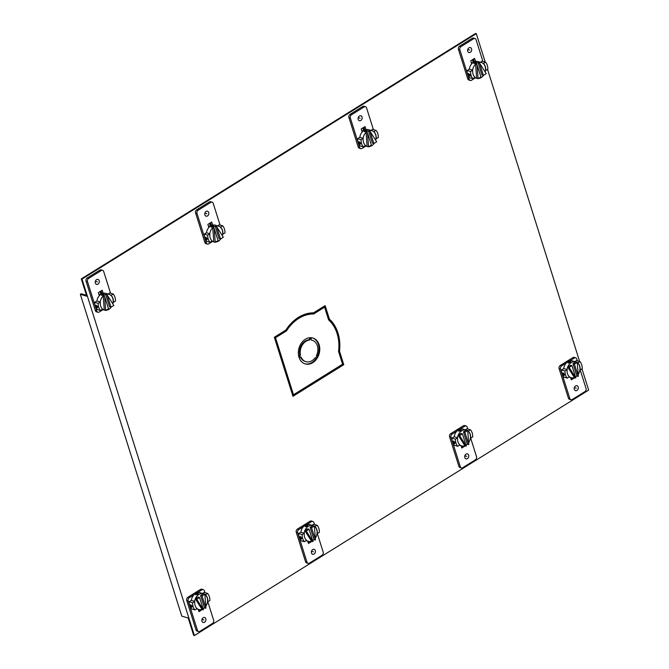 <?xml version="1.0" encoding="UTF-8"?>
<svg xmlns="http://www.w3.org/2000/svg" width="669" height="669" viewBox="0 0 669 669"><rect width="100%" height="100%" fill="white"/><g stroke="black" fill="none" stroke-linecap="round" stroke-linejoin="round"><path stroke-width="1" d="M80.33 294.301L181.801 616.124L188.223 618.022L193.675 635.341L194.395 635.55L82.003 279.107L81.292 278.898L86.753 296.208L80.33 294.301L81.208 293.758L86.468 295.322M485.251 62.108L476.278 33.659L475.567 33.45L81.292 278.898M292.779 395.772L343.063 364.471L338.807 350.974A38.76 29.996 -73.5 0 0 328.688 318.904L324.607 305.95M199.119 609.593L198.442 610.019M570.816 378.211L571.493 377.784M473.803 62.108L472.95 59.407M100.576 291.216L101.429 293.917M308.643 541.413L307.966 541.84M210.091 223.036L210.944 225.737M461.97 445.964L461.292 446.39M363.426 127.587L364.279 130.288M285.939 330.026L274.332 337.251L292.955 396.324L343.774 364.689L339.518 351.192A38.76 29.996 106.5 0 0 329.407 319.113L325.151 305.616L313.535 312.841A38.76 29.996 106.5 0 0 285.939 330.026M194.395 635.55L588.67 390.102L581.988 368.912M579.655 361.528L487.584 69.492M476.278 33.659L82.003 279.107M200.006 609.702L198.609 610.563L200.006 609.702M570.983 378.754L572.38 377.893L570.983 378.754M474.354 61.832L473.485 59.073L474.354 61.832M101.111 290.873L101.989 293.641L101.111 290.873M309.53 541.522L308.133 542.383L309.53 541.522M210.635 222.702L211.504 225.461L210.635 222.702M462.856 446.072L461.468 446.934L462.856 446.072M363.961 127.244L364.839 130.012L363.961 127.244M343.063 364.471L343.774 364.689M339.518 351.192L338.807 350.974M328.688 318.904L329.407 319.113M474.973 38.518L473.543 38.091A2.383 1.848 106.5 0 0 472.214 38.317L459.561 46.186A2.383 1.848 106.5 0 0 458.432 49.364L467.731 78.833A2.383 1.848 106.5 0 0 468.827 80.012L470.257 80.439A2.383 1.848 -73.5 0 1 469.153 79.26L467.639 74.46A10.863 8.404 106.5 0 0 469.37 77.654L472.824 78.683A10.863 8.404 -73.5 0 1 471.101 75.488A10.863 8.404 -73.5 0 1 470.583 71.55L472.774 70.186L469.312 69.158L467.121 70.521A10.863 8.404 106.5 0 0 467.639 74.46L459.862 49.79A2.383 1.848 -73.5 0 1 460.991 46.613L473.644 38.735A2.383 1.848 -73.5 0 1 474.973 38.518A2.383 1.848 -73.5 0 1 476.069 39.697L482.918 61.423M480.434 62.234L482.123 61.18L485.585 62.209A10.863 8.404 -73.5 0 1 487.308 65.395A10.863 8.404 -73.5 0 1 487.835 69.342L485.46 70.646M475.35 77.88L471.586 80.221A2.383 1.848 -73.5 0 1 470.257 80.439M471.57 48.87A2.584 1.999 106.5 0 0 470.382 47.591A2.584 1.999 106.5 0 0 468.208 48.528A2.584 1.999 106.5 0 0 467.715 51.27A2.584 1.999 106.5 0 0 468.91 52.542A2.584 1.999 106.5 0 0 471.085 51.613A2.584 1.999 106.5 0 0 471.57 48.87M475.534 61.456L474.564 58.395L470.733 60.787L471.695 63.839M467.121 70.521L470.583 71.55M468.409 73.531L470.14 75.204L470.081 76.224M469.697 76.241L468.216 74.635L468.827 73.49M472.774 70.186A8.22 6.364 106.5 0 0 473.075 74.259A8.22 6.364 106.5 0 0 475.015 77.311L472.824 78.683M483.219 63.522L485.585 62.209M485.644 70.705A8.22 6.364 106.5 0 0 485.343 66.624A8.22 6.364 106.5 0 0 483.394 63.572M569.645 360.934L574.311 358.032A2.383 1.848 -73.5 0 1 575.641 357.815L574.219 357.388A2.383 1.848 106.5 0 0 572.89 357.606L560.237 365.483A2.383 1.848 106.5 0 0 559.108 368.661L568.399 398.13A2.383 1.848 106.5 0 0 569.503 399.309L570.925 399.736A2.383 1.848 -73.5 0 1 569.829 398.557L560.538 369.079A2.383 1.848 -73.5 0 1 561.659 365.91L566.334 362.999M580.215 370.007L586.036 388.463A2.383 1.848 -73.5 0 1 584.907 391.641L572.254 399.51A2.383 1.848 -73.5 0 1 570.925 399.736M561.525 369.94A10.863 8.404 106.5 0 0 562.044 373.879A10.863 8.404 106.5 0 0 563.775 377.065L567.237 378.094A10.863 8.404 -73.5 0 1 565.506 374.899A10.863 8.404 -73.5 0 1 564.987 370.961L567.178 369.597L563.716 368.577L561.525 369.94L564.987 370.961M574.847 361.645L576.527 360.599L579.99 361.62A10.863 8.404 -73.5 0 1 581.712 364.814A10.863 8.404 -73.5 0 1 582.239 368.753L579.864 370.066M575.641 357.815A2.383 1.848 -73.5 0 1 576.745 358.994L577.322 360.834M574.328 389.383A2.584 1.999 106.5 0 0 575.516 390.663A2.584 1.999 106.5 0 0 577.69 389.726A2.584 1.999 106.5 0 0 578.183 386.983A2.584 1.999 106.5 0 0 576.987 385.704A2.584 1.999 106.5 0 0 574.813 386.64A2.584 1.999 106.5 0 0 574.328 389.383M570.598 377.542L571.334 379.85L574.822 377.684M577.623 362.933L579.99 361.62M580.048 370.116A8.22 6.364 106.5 0 0 579.747 366.043A8.22 6.364 106.5 0 0 577.799 362.983M563.231 372.901L564.544 374.615L564.101 375.652L562.621 374.046L562.813 372.942M567.178 369.597A8.22 6.364 106.5 0 0 567.479 373.678A8.22 6.364 106.5 0 0 569.419 376.731L567.237 378.094M566.994 369.547A8.22 6.364 -73.5 0 1 567.688 366.997A8.22 6.364 -73.5 0 1 571.184 362.673A8.22 6.364 -73.5 0 1 575.766 361.921L572.488 360.951A8.22 6.364 106.5 0 0 567.906 361.703A8.22 6.364 106.5 0 0 563.716 368.577M568.299 363.024L570.398 362.439L570.665 361.553L568.474 361.87L568.299 363.024L567.956 362.732M578.292 376.438L574.412 364.12L577.238 362.355L578.292 376.438L576.87 376.02A8.22 6.364 -73.5 0 1 575.683 376.931A8.22 6.364 -73.5 0 1 575.524 377.032M575.825 377.977L569.11 367.415L571.936 365.659L575.825 377.977L574.395 377.559A8.22 6.364 -73.5 0 1 571.092 377.684A8.22 6.364 -73.5 0 1 569.361 376.772M569.11 367.415L567.688 366.997L570.515 365.232L571.936 365.659M575.766 361.921A8.22 6.364 -73.5 0 1 575.808 361.937L572.982 363.693L576.87 376.02M567.688 366.997L574.395 377.559M577.263 362.657A8.22 6.364 -73.5 0 1 578.15 374.523M577.238 362.355L575.808 361.937M574.412 364.12L572.982 363.693M472.59 70.136A8.22 6.364 -73.5 0 1 475.592 64.174A8.22 6.364 -73.5 0 1 476.78 63.262A8.22 6.364 -73.5 0 1 478.059 62.643A8.22 6.364 -73.5 0 1 481.362 62.51L478.084 61.54A8.22 6.364 106.5 0 0 473.501 62.292A8.22 6.364 106.5 0 0 469.312 69.158M476.261 62.142L474.07 62.46L473.895 63.614L476.571 62.368M481.362 62.51A8.22 6.364 -73.5 0 1 485.176 72.018M483.695 75.187A8.22 6.364 -73.5 0 1 481.279 77.52A8.22 6.364 -73.5 0 1 478.419 78.465M483.369 75.388L481.948 74.961L478.059 62.643L479.489 63.062L486.204 73.623L483.369 75.388L479.489 63.062M476.729 78.281A8.22 6.364 -73.5 0 1 476.688 78.273A8.22 6.364 -73.5 0 1 476.646 78.265A8.22 6.364 -73.5 0 1 474.957 77.353M475.592 64.174L476.646 78.265L478.076 78.683L477.014 64.6L475.592 64.174M477.014 64.6L480.902 76.927L478.076 78.683M472.573 62.97A5.787 4.474 106.5 0 0 471.545 63.363M472.791 62.786L471.829 62.501A4.7 3.638 106.5 0 0 471.235 62.393M473.251 62.451L472.398 59.75M102.6 270.326L101.17 269.9A2.383 1.848 106.5 0 0 99.84 270.125L87.187 277.995A2.383 1.848 106.5 0 0 86.058 281.172L95.358 310.642A2.383 1.848 106.5 0 0 96.453 311.821L97.883 312.247A2.383 1.848 -73.5 0 1 96.779 311.068L95.266 306.268A10.863 8.404 106.5 0 0 96.997 309.463L100.459 310.483A10.863 8.404 -73.5 0 1 98.728 307.297A10.863 8.404 -73.5 0 1 98.209 303.358L94.747 302.329A10.863 8.404 106.5 0 0 95.266 306.268L87.488 281.599A2.383 1.848 -73.5 0 1 88.617 278.421L101.27 270.544A2.383 1.848 -73.5 0 1 102.6 270.326A2.383 1.848 -73.5 0 1 103.695 271.505L110.544 293.231M113.086 302.455L115.461 301.15A10.863 8.404 -73.5 0 0 114.934 297.203A10.863 8.404 -73.5 0 0 113.212 294.017L109.749 292.989L108.069 294.042M98.209 303.358L100.4 301.995L96.938 300.966L94.747 302.329M102.976 309.68L99.213 312.03A2.383 1.848 -73.5 0 1 97.883 312.247M99.204 280.679A2.584 1.999 106.5 0 0 98.009 279.399A2.584 1.999 106.5 0 0 95.834 280.336A2.584 1.999 106.5 0 0 95.349 283.079A2.584 1.999 106.5 0 0 96.537 284.35A2.584 1.999 106.5 0 0 98.711 283.422A2.584 1.999 106.5 0 0 99.204 280.679M99.321 295.648L98.36 292.596L102.198 290.204L103.16 293.265M96.453 305.298L97.766 307.012L97.323 308.049L95.843 306.444L96.035 305.34M100.4 301.995A8.22 6.364 106.5 0 0 100.701 306.067A8.22 6.364 106.5 0 0 102.641 309.12L100.459 310.483M110.845 295.33L111.021 295.38A8.22 6.364 106.5 0 1 112.969 298.433A8.22 6.364 106.5 0 1 113.27 302.513M113.212 294.017L111.021 295.38M197.271 592.742L201.938 589.841A2.383 1.848 -73.5 0 1 203.267 589.623L201.846 589.197A2.383 1.848 106.5 0 0 200.516 589.414L187.864 597.292A2.383 1.848 106.5 0 0 186.735 600.461L196.025 629.939A2.383 1.848 106.5 0 0 197.129 631.118L198.551 631.536A2.383 1.848 -73.5 0 1 197.455 630.357L189.67 605.688A10.863 8.404 106.5 0 0 191.401 608.874L194.863 609.902A10.863 8.404 -73.5 0 1 193.132 606.708A10.863 8.404 -73.5 0 1 192.613 602.769L189.151 601.749A10.863 8.404 106.5 0 0 189.67 605.688L188.165 600.887A2.383 1.848 -73.5 0 1 189.285 597.71L193.96 594.808M207.842 601.816L213.662 620.272A2.383 1.848 -73.5 0 1 212.533 623.441L199.889 631.319A2.383 1.848 -73.5 0 1 198.551 631.536M192.613 602.769L194.804 601.406L191.342 600.386L189.151 601.749M207.499 601.874L209.865 600.561A10.863 8.404 -73.5 0 0 209.338 596.623A10.863 8.404 -73.5 0 0 207.616 593.428L204.154 592.408L202.473 593.453M204.948 592.642L204.371 590.794A2.383 1.848 -73.5 0 0 203.267 589.623M201.954 621.192A2.584 1.999 106.5 0 0 203.142 622.463A2.584 1.999 106.5 0 0 205.324 621.534A2.584 1.999 106.5 0 0 205.809 618.792A2.584 1.999 106.5 0 0 204.614 617.512A2.584 1.999 106.5 0 0 202.439 618.449A2.584 1.999 106.5 0 0 201.954 621.192M202.448 609.492L198.961 611.658L198.233 609.35M205.249 594.741L205.425 594.791A8.22 6.364 106.5 0 1 207.373 597.843A8.22 6.364 106.5 0 1 207.674 601.924M207.616 593.428L205.425 594.791M190.857 604.709L190.247 605.855L191.727 607.46L192.17 606.423L190.439 604.751M194.804 601.406A8.22 6.364 106.5 0 0 195.105 605.487A8.22 6.364 106.5 0 0 197.054 608.539L194.863 609.902M194.62 601.356A8.22 6.364 -73.5 0 1 195.315 598.805A8.22 6.364 -73.5 0 1 198.81 594.482A8.22 6.364 -73.5 0 1 203.401 593.729L200.115 592.759A8.22 6.364 106.5 0 0 195.532 593.512A8.22 6.364 106.5 0 0 191.342 600.386M195.925 594.833L196.101 593.679L198.292 593.361L198.024 594.248L195.582 594.54M203.401 593.729A8.22 6.364 -73.5 0 1 203.443 593.746L200.608 595.502L204.497 607.828A8.22 6.364 -73.5 0 1 203.309 608.74A8.22 6.364 -73.5 0 1 203.15 608.832M202.03 609.367L203.451 609.785L199.563 597.467L198.141 597.041L195.315 598.805L202.03 609.367A8.22 6.364 -73.5 0 1 198.718 609.492A8.22 6.364 -73.5 0 1 196.987 608.581M195.315 598.805L196.736 599.223L203.451 609.785M199.563 597.467L196.736 599.223M204.89 594.465A8.22 6.364 -73.5 0 1 205.776 606.331M204.497 607.828L205.927 608.246L204.865 594.164L202.038 595.928L205.927 608.246M203.443 593.746L204.865 594.164M200.608 595.502L202.038 595.928M100.216 301.945A8.22 6.364 -73.5 0 1 103.218 295.982A8.22 6.364 -73.5 0 1 104.406 295.071A8.22 6.364 -73.5 0 1 105.685 294.444A8.22 6.364 -73.5 0 1 108.988 294.318L105.71 293.348A8.22 6.364 106.5 0 0 101.128 294.101A8.22 6.364 106.5 0 0 96.938 300.966M103.887 293.95L103.62 294.837L101.521 295.422L101.696 294.268L104.205 294.176M108.988 294.318A8.22 6.364 -73.5 0 1 112.81 303.826M111.322 306.996A8.22 6.364 -73.5 0 1 108.905 309.329A8.22 6.364 -73.5 0 1 106.045 310.274M107.115 294.87L105.685 294.444L109.574 306.77L111.004 307.196L113.83 305.432L107.115 294.87L111.004 307.196M104.356 310.09A8.22 6.364 -73.5 0 1 104.314 310.082A8.22 6.364 -73.5 0 1 104.272 310.065A8.22 6.364 -73.5 0 1 102.583 309.162M103.218 295.982L104.272 310.065L105.702 310.491L104.64 296.409L103.218 295.982M105.702 310.491L108.529 308.735L104.64 296.409M100.199 294.778A5.787 4.474 106.5 0 0 99.171 295.171M100.417 294.594L99.455 294.31A4.7 3.638 106.5 0 0 98.861 294.201M100.024 291.559L100.877 294.26M365.45 106.697L364.02 106.271A2.383 1.848 106.5 0 0 362.69 106.488L350.038 114.366A2.383 1.848 106.5 0 0 348.917 117.543L358.208 147.013A2.383 1.848 106.5 0 0 359.312 148.192L360.733 148.618A2.383 1.848 -73.5 0 1 359.629 147.439L358.124 142.639A10.863 8.404 106.5 0 0 359.847 145.834L363.309 146.854A10.863 8.404 -73.5 0 1 361.578 143.668A10.863 8.404 -73.5 0 1 361.059 139.729L363.25 138.366L359.788 137.337L357.597 138.7A10.863 8.404 106.5 0 0 358.124 142.639L350.339 117.97A2.383 1.848 -73.5 0 1 351.468 114.792L364.12 106.915A2.383 1.848 -73.5 0 1 365.45 106.697A2.383 1.848 -73.5 0 1 366.553 107.876L373.402 129.602M370.919 130.413L372.608 129.36L376.062 130.388A10.863 8.404 -73.5 0 1 377.793 133.574A10.863 8.404 -73.5 0 1 378.311 137.521L375.945 138.826M365.826 146.051L362.063 148.401A2.383 1.848 -73.5 0 1 360.733 148.618M362.054 117.05A2.584 1.999 106.5 0 0 360.859 115.77A2.584 1.999 106.5 0 0 358.684 116.707A2.584 1.999 106.5 0 0 358.199 119.45A2.584 1.999 106.5 0 0 359.387 120.721A2.584 1.999 106.5 0 0 361.569 119.793A2.584 1.999 106.5 0 0 362.054 117.05M366.01 129.635L365.048 126.575L361.21 128.966L362.172 132.019M357.597 138.7L361.059 139.729M359.312 141.669L358.693 142.815L360.173 144.42L360.616 143.383L358.885 141.711M363.25 138.366A8.22 6.364 106.5 0 0 363.551 142.438A8.22 6.364 106.5 0 0 365.5 145.491L363.309 146.854M373.695 131.701L376.062 130.388M376.12 138.884A8.22 6.364 106.5 0 0 375.819 134.803A8.22 6.364 106.5 0 0 373.871 131.751M363.075 138.316A8.22 6.364 -73.5 0 1 366.068 132.353A8.22 6.364 -73.5 0 1 367.256 131.442A8.22 6.364 -73.5 0 1 368.544 130.815A8.22 6.364 -73.5 0 1 371.847 130.689L368.56 129.719A8.22 6.364 106.5 0 0 363.978 130.472A8.22 6.364 106.5 0 0 359.788 137.337M366.737 130.321L364.546 130.639L364.371 131.793L367.055 130.547M371.847 130.689A8.22 6.364 -73.5 0 1 375.66 140.197M374.172 143.367A8.22 6.364 -73.5 0 1 371.755 145.7A8.22 6.364 -73.5 0 1 368.895 146.645M373.854 143.567L372.424 143.141L368.544 130.815L369.965 131.241L376.68 141.803L373.854 143.567L369.965 131.241M367.206 146.461A8.22 6.364 -73.5 0 1 367.172 146.452A8.22 6.364 -73.5 0 1 367.13 146.436A8.22 6.364 -73.5 0 1 365.433 145.533M366.068 132.353L367.13 146.436L368.552 146.862L367.498 132.78L366.068 132.353M367.498 132.78L371.379 145.106L368.552 146.862M363.05 131.149A5.787 4.474 106.5 0 0 362.021 131.542M363.275 130.965L362.305 130.681A4.7 3.638 106.5 0 0 361.712 130.572M363.727 130.631L362.874 127.93M460.121 429.113L464.796 426.212A2.383 1.848 -73.5 0 1 466.126 425.994L464.696 425.568A2.383 1.848 106.5 0 0 463.366 425.785L450.714 433.663A2.383 1.848 106.5 0 0 449.585 436.832L458.884 466.31A2.383 1.848 106.5 0 0 459.979 467.489L461.409 467.907A2.383 1.848 -73.5 0 1 460.305 466.728L451.015 437.258A2.383 1.848 -73.5 0 1 452.144 434.081L456.81 431.179M470.7 438.187L476.512 456.643A2.383 1.848 -73.5 0 1 475.391 459.812L462.739 467.69A2.383 1.848 -73.5 0 1 461.409 467.907M452.001 438.12A10.863 8.404 106.5 0 0 452.528 442.058A10.863 8.404 106.5 0 0 454.251 445.245L457.713 446.273A10.863 8.404 -73.5 0 1 455.982 443.079A10.863 8.404 -73.5 0 1 455.464 439.14L457.655 437.777L454.192 436.757L452.001 438.12L455.464 439.14M465.323 429.824L467.012 428.779L470.466 429.799A10.863 8.404 -73.5 0 1 472.197 432.994A10.863 8.404 -73.5 0 1 472.715 436.932L470.349 438.245M466.126 425.994A2.383 1.848 -73.5 0 1 467.221 427.165L467.807 429.013M464.804 457.563A2.584 1.999 106.5 0 0 466 458.834A2.584 1.999 106.5 0 0 468.175 457.905A2.584 1.999 106.5 0 0 468.66 455.163A2.584 1.999 106.5 0 0 467.464 453.883A2.584 1.999 106.5 0 0 465.29 454.82A2.584 1.999 106.5 0 0 464.804 457.563M461.083 445.721L461.811 448.029L465.298 445.863M468.099 431.112L470.466 429.799M470.524 438.295A8.22 6.364 106.5 0 0 470.223 434.214A8.22 6.364 106.5 0 0 468.275 431.162M453.716 441.08L455.02 442.794L454.577 443.831L453.097 442.226L453.289 441.122M457.655 437.777A8.22 6.364 106.5 0 0 457.956 441.858A8.22 6.364 106.5 0 0 459.904 444.91L457.713 446.273M457.479 437.727A8.22 6.364 -73.5 0 1 458.165 435.176A8.22 6.364 -73.5 0 1 461.66 430.853A8.22 6.364 -73.5 0 1 466.251 430.1L462.965 429.13A8.22 6.364 106.5 0 0 458.382 429.883A8.22 6.364 106.5 0 0 454.192 436.757M458.775 431.204L460.882 430.619L461.142 429.732L458.951 430.05L458.775 431.204L458.432 430.911M468.777 444.617L464.888 432.299L467.715 430.535L468.777 444.617L467.347 444.199A8.22 6.364 -73.5 0 1 466.159 445.111A8.22 6.364 -73.5 0 1 466 445.203M466.301 446.156L459.586 435.594L462.421 433.838L466.301 446.156L464.88 445.738A8.22 6.364 -73.5 0 1 461.577 445.863A8.22 6.364 -73.5 0 1 459.837 444.952M459.586 435.594L458.165 435.176L460.991 433.412L462.421 433.838M466.251 430.1A8.22 6.364 -73.5 0 1 466.293 430.117L463.466 431.873L467.347 444.199M458.165 435.176L464.88 445.738M467.74 430.836A8.22 6.364 -73.5 0 1 468.635 442.702M467.715 430.535L466.293 430.117M464.888 432.299L463.466 431.873M212.123 202.147L210.693 201.72A2.383 1.848 106.5 0 0 209.364 201.946L196.711 209.815A2.383 1.848 106.5 0 0 195.582 212.993L204.873 242.462A2.383 1.848 106.5 0 0 205.977 243.641L207.407 244.068A2.383 1.848 -73.5 0 1 206.303 242.889L204.789 238.089A10.863 8.404 106.5 0 0 206.52 241.283L209.974 242.312A10.863 8.404 -73.5 0 1 208.251 239.117A10.863 8.404 -73.5 0 1 207.725 235.179L209.915 233.816L206.462 232.787L204.271 234.15A10.863 8.404 106.5 0 0 204.789 238.089L197.012 213.419A2.383 1.848 -73.5 0 1 198.141 210.242L210.785 202.364A2.383 1.848 -73.5 0 1 212.123 202.147A2.383 1.848 -73.5 0 1 213.219 203.326L220.068 225.052M217.584 225.863L219.273 224.809L222.735 225.838A10.863 8.404 -73.5 0 1 224.458 229.032A10.863 8.404 -73.5 0 1 224.976 232.971L222.61 234.275M212.499 241.509L208.736 243.851A2.383 1.848 -73.5 0 1 207.407 244.068M208.72 212.499A2.584 1.999 106.5 0 0 207.532 211.22A2.584 1.999 106.5 0 0 205.35 212.157A2.584 1.999 106.5 0 0 204.865 214.9A2.584 1.999 106.5 0 0 206.06 216.171A2.584 1.999 106.5 0 0 208.235 215.242A2.584 1.999 106.5 0 0 208.72 212.499M212.683 225.085L211.713 222.024L207.875 224.416L208.845 227.468M204.271 234.15L207.725 235.179M205.977 237.119L205.358 238.264L206.846 239.87L207.29 238.833L205.55 237.161M209.915 233.816A8.22 6.364 106.5 0 0 210.225 237.888A8.22 6.364 106.5 0 0 212.165 240.94L209.974 242.312M220.36 227.151L222.735 225.838M222.794 234.334A8.22 6.364 106.5 0 0 222.484 230.253A8.22 6.364 106.5 0 0 220.544 227.201M209.74 233.765A8.22 6.364 -73.5 0 1 212.742 227.803A8.22 6.364 -73.5 0 1 213.929 226.891A8.22 6.364 -73.5 0 1 215.209 226.273A8.22 6.364 -73.5 0 1 218.512 226.139L215.234 225.169A8.22 6.364 106.5 0 0 210.651 225.921A8.22 6.364 106.5 0 0 206.462 232.787M213.403 225.771L211.22 226.089L211.044 227.243L213.72 225.997M218.512 226.139A8.22 6.364 -73.5 0 1 222.325 235.647M220.845 238.816A8.22 6.364 -73.5 0 1 218.42 241.149A8.22 6.364 -73.5 0 1 215.569 242.094M220.519 239.017L219.098 238.59L215.209 226.273L216.639 226.691L223.346 237.252L220.519 239.017L216.639 226.691M213.879 241.91A8.22 6.364 -73.5 0 1 213.837 241.902A8.22 6.364 -73.5 0 1 213.796 241.894A8.22 6.364 -73.5 0 1 212.098 240.982M212.742 227.803L213.796 241.894L215.226 242.312L214.164 228.229L212.742 227.803M214.164 228.229L218.052 240.556L215.226 242.312M209.723 226.599A5.787 4.474 106.5 0 0 208.695 226.992M209.941 226.415L208.979 226.13A4.7 3.638 106.5 0 0 208.385 226.022M210.4 226.08L209.548 223.379M306.795 524.563L311.461 521.661A2.383 1.848 -73.5 0 1 312.791 521.444L311.369 521.017A2.383 1.848 106.5 0 0 310.04 521.235L297.387 529.112A2.383 1.848 106.5 0 0 296.258 532.29L305.549 561.759A2.383 1.848 106.5 0 0 306.653 562.938L308.075 563.365A2.383 1.848 -73.5 0 1 306.979 562.186L297.68 532.708A2.383 1.848 -73.5 0 1 298.809 529.539L303.483 526.628M317.365 533.636L323.186 552.092A2.383 1.848 -73.5 0 1 322.057 555.27L309.404 563.139A2.383 1.848 -73.5 0 1 308.075 563.365M298.675 533.569A10.863 8.404 106.5 0 0 299.194 537.508A10.863 8.404 106.5 0 0 300.925 540.694L304.378 541.723A10.863 8.404 -73.5 0 1 302.656 538.528A10.863 8.404 -73.5 0 1 302.137 534.59L304.32 533.226L300.866 532.206L298.675 533.569L302.137 534.59M311.988 525.274L313.677 524.228L317.139 525.249A10.863 8.404 -73.5 0 1 318.862 528.443A10.863 8.404 -73.5 0 1 319.389 532.382L317.014 533.695M312.791 521.444A2.383 1.848 -73.5 0 1 313.895 522.623L314.472 524.463M311.47 553.012A2.584 1.999 106.5 0 0 312.666 554.292A2.584 1.999 106.5 0 0 314.84 553.355A2.584 1.999 106.5 0 0 315.325 550.612A2.584 1.999 106.5 0 0 314.137 549.333A2.584 1.999 106.5 0 0 311.963 550.269A2.584 1.999 106.5 0 0 311.47 553.012M307.748 541.171L308.476 543.479L311.971 541.313M314.764 526.562L317.139 525.249M317.198 533.745A8.22 6.364 106.5 0 0 316.889 529.672A8.22 6.364 106.5 0 0 314.948 526.62M300.381 536.53L301.694 538.244L301.251 539.281L299.762 537.675L299.955 536.571M304.32 533.226A8.22 6.364 106.5 0 0 304.629 537.307A8.22 6.364 106.5 0 0 306.569 540.36L304.378 541.723M304.144 533.176A8.22 6.364 -73.5 0 1 304.83 530.626A8.22 6.364 -73.5 0 1 308.334 526.302A8.22 6.364 -73.5 0 1 312.916 525.55L309.638 524.58A8.22 6.364 106.5 0 0 305.056 525.332A8.22 6.364 106.5 0 0 300.866 532.206M305.449 526.654L307.548 526.077L307.807 525.182L305.624 525.5L305.449 526.654L305.106 526.361M315.442 540.067L311.562 527.749L314.388 525.985L315.442 540.067L314.02 539.649A8.22 6.364 -73.5 0 1 312.824 540.56A8.22 6.364 -73.5 0 1 312.674 540.661M312.975 541.606L306.26 531.044L309.086 529.288L312.975 541.606L311.545 541.188A8.22 6.364 -73.5 0 1 308.242 541.313A8.22 6.364 -73.5 0 1 306.502 540.401M306.26 531.044L304.83 530.626L307.665 528.861L309.086 529.288M312.916 525.55A8.22 6.364 -73.5 0 1 312.958 525.566L310.132 527.323L314.02 539.649M304.83 530.626L311.545 541.188M314.405 526.286A8.22 6.364 -73.5 0 1 315.3 538.152M314.388 525.985L312.958 525.566M311.562 527.749L310.132 527.323M286.491 330.904L275.528 337.728L293.507 394.76L342.578 364.212L338.556 351.476A37.581 29.085 -73.5 0 0 328.613 319.916L324.59 307.18L313.636 314.004A37.581 29.085 -73.5 0 0 298.775 318.377A37.581 29.085 -73.5 0 0 286.491 330.904L285.772 330.695L274.817 337.511L275.528 337.728M299.018 357.371A13.505 10.453 106.5 0 0 305.206 363.919A13.505 10.453 106.5 0 0 312.741 362.682A13.505 10.453 106.5 0 0 317.215 358.099L315.308 357.581A11.156 8.63 -73.5 0 1 312.105 360.641A11.156 8.63 -73.5 0 1 305.875 361.67A11.156 8.63 -73.5 0 1 301.042 357.012L299.018 357.371M300.481 355.247A11.156 8.63 -73.5 0 1 306.001 341.29A11.156 8.63 -73.5 0 1 309.772 340.011L310.776 337.686A13.505 10.453 106.5 0 0 305.357 339.258A13.505 10.453 106.5 0 0 298.934 357.112L300.481 355.247L299.771 355.038L298.717 356.309M317.365 357.848A13.505 10.453 106.5 0 0 312.891 338.021A13.505 10.453 106.5 0 0 311.001 337.694L311.361 340.078A11.156 8.63 -73.5 0 1 312.222 340.27A11.156 8.63 -73.5 0 1 316.345 355.883L317.365 357.848M274.817 337.511L292.796 394.543L293.507 394.76M313.636 314.004L312.925 313.794L323.88 306.971L324.59 307.18M312.925 313.794A37.581 29.085 106.5 0 0 298.065 318.168A37.581 29.085 106.5 0 0 285.772 330.695M300.465 357.112A11.156 8.63 106.5 0 0 305.164 361.452L305.875 361.67M316.487 357.898A13.505 10.453 -73.5 0 1 312.03 362.473A13.505 10.453 -73.5 0 1 304.855 363.802M309.964 337.703L309.053 339.802A11.156 8.63 106.5 0 0 305.29 341.081A11.156 8.63 106.5 0 0 299.771 355.038M312.222 340.27L311.511 340.061A11.156 8.63 106.5 0 0 311.353 340.011M312.532 337.92A13.505 10.453 -73.5 0 1 316.964 357.079M309.053 339.802L309.772 340.011M206.796 213.695L205.366 213.277M95.358 281.306L97.273 281.875M360.123 118.246L358.701 117.828M467.731 49.498L469.646 50.066M313.401 551.808L311.971 551.39M201.963 619.419L203.878 619.987M466.728 456.358L465.306 455.94M574.337 387.61L576.252 388.179M469.178 74.92L469.839 74.51M564.243 373.921L563.582 374.331M569.436 362.155L569.645 362.824M475.241 63.413L475.032 62.744M96.804 306.728L97.465 306.31M191.869 605.729L191.209 606.139M197.062 593.963L197.271 594.632M102.867 295.221L102.658 294.552M359.654 143.099L360.315 142.681M365.717 131.592L365.508 130.923M454.719 442.1L454.059 442.51M459.912 430.334L460.13 431.003M206.328 238.549L206.989 238.139M212.391 227.042L212.182 226.373M301.393 537.55L300.732 537.96M306.586 525.784L306.795 526.453M473.644 38.735L472.214 38.317M467.731 78.833L469.153 79.26M459.862 49.79L458.432 49.364M459.561 46.186L460.991 46.613M568.399 398.13L569.829 398.557M560.538 369.079L559.108 368.661M574.311 358.032L572.89 357.606M560.237 365.483L561.659 365.91M101.27 270.544L99.84 270.125M95.358 310.642L96.779 311.068M87.488 281.599L86.058 281.172M87.187 277.995L88.617 278.421M196.025 629.939L197.455 630.357M188.165 600.887L186.735 600.461M201.938 589.841L200.516 589.414M187.864 597.292L189.285 597.71M364.12 106.915L362.69 106.488M358.208 147.013L359.629 147.439M350.339 117.97L348.917 117.543M350.038 114.366L351.468 114.792M458.884 466.31L460.305 466.728M451.015 437.258L449.585 436.832M464.796 426.212L463.366 425.785M450.714 433.663L452.144 434.081M210.785 202.364L209.364 201.946M204.873 242.462L206.303 242.889M197.012 213.419L195.582 212.993M196.711 209.815L198.141 210.242M305.549 561.759L306.979 562.186M297.68 532.708L296.258 532.29M311.461 521.661L310.04 521.235M297.387 529.112L298.809 529.539M568.918 377.04L571.092 377.684M474.513 77.629L476.688 78.273M196.544 608.849L198.718 609.492M102.14 309.438L104.314 310.082M364.99 145.809L367.172 146.452M459.402 445.219L461.577 445.863M211.663 241.258L213.837 241.902M306.067 540.669L308.242 541.313"/></g></svg>
